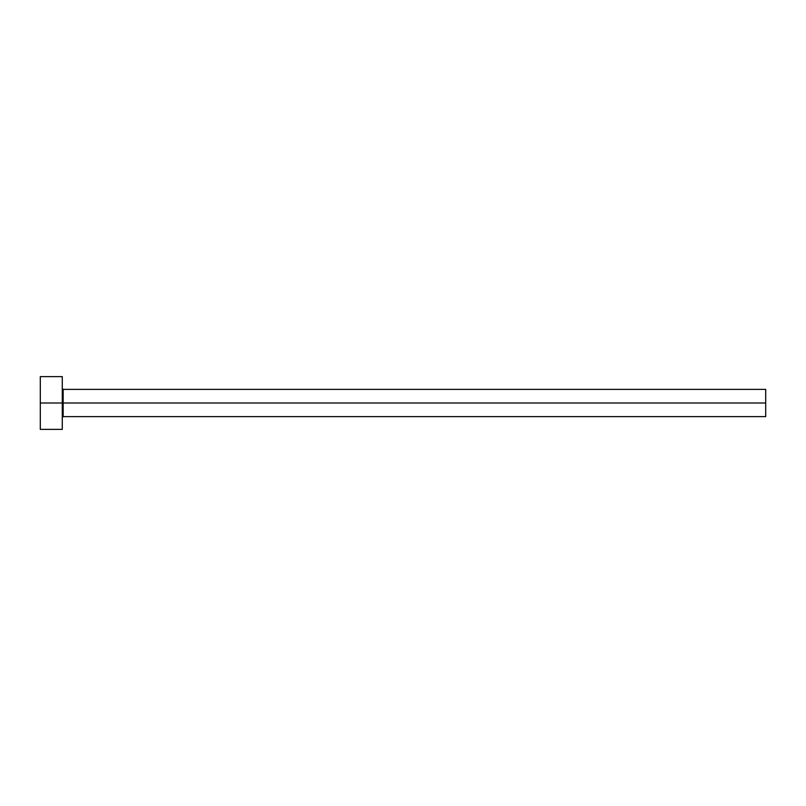 <?xml version="1.0" encoding="UTF-8"?>
<svg xmlns="http://www.w3.org/2000/svg" width="806" height="806" viewBox="0 0 806 806"><rect width="100%" height="100%" fill="white"/><g stroke="black" fill="none" stroke-linecap="round" stroke-linejoin="round"><path stroke-width="1.21" d="M40.3 429.376L40.3 376.624L40.3 403L765.7 403L765.7 416.631L765.7 403L63.16 403L63.16 389.369L63.16 403L40.3 403L40.3 429.376L62.284 429.376L62.284 376.624L62.284 429.376M62.284 417.508L63.16 416.631L63.16 403L63.16 416.631L765.7 416.631M765.7 403L765.7 389.369L765.7 403M765.7 389.369L63.16 389.369L62.284 388.492M40.3 376.624L62.284 376.624"/></g></svg>
